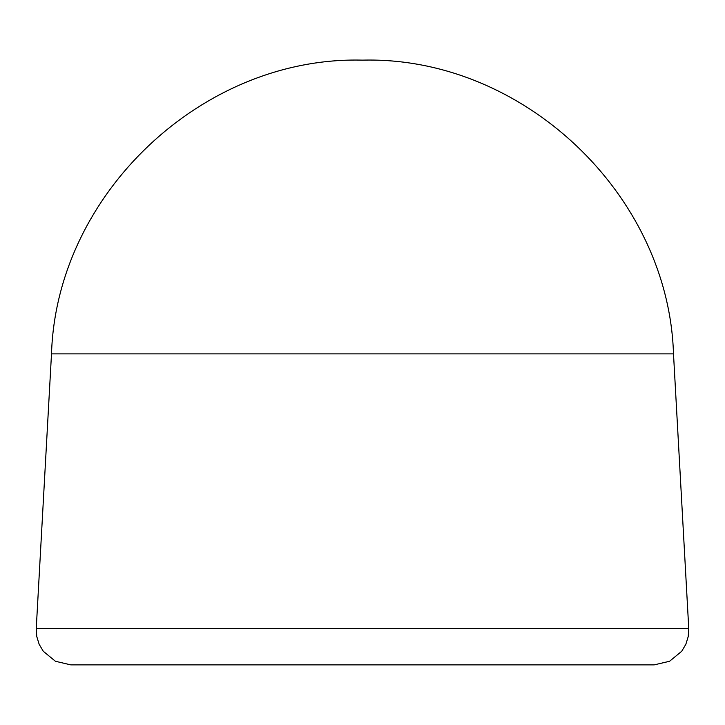 <?xml version="1.0" encoding="UTF-8"?>
<svg xmlns="http://www.w3.org/2000/svg" width="725" height="725" viewBox="0 0 725 725"><rect width="100%" height="100%" fill="white"/><g stroke="black" fill="none" stroke-linecap="round" stroke-linejoin="round"><path stroke-width="1.09" d="M155.168 664.861L569.832 664.861M210.087 664.861L654.249 664.861L669.574 661.272L681.717 651.268L685.85 644.271L688.243 636.505L688.75 628.385L36.25 628.385L36.758 636.505L39.15 644.271L43.282 651.268L55.426 661.272L70.751 664.861L210.087 664.861M36.25 628.385L51.502 353.882L673.498 353.882L688.75 628.385M51.502 353.882C56.477 193.983 202.574 55.988 362.5 60.139C522.426 55.988 668.522 193.983 673.498 353.882"/></g></svg>
